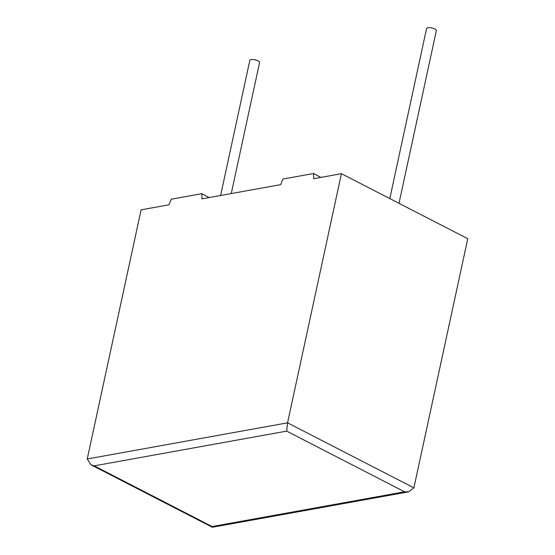 <?xml version="1.0" encoding="UTF-8"?>
<svg xmlns="http://www.w3.org/2000/svg" width="555" height="555" viewBox="0 0 555 555"><rect width="100%" height="100%" fill="white"/><g stroke="black" fill="none" stroke-linecap="round" stroke-linejoin="round"><path stroke-width="0.83" d="M399.003 203.317L436.341 30.65A4.995 1.665 -167.8 0 0 433.413 28.409A4.995 1.665 -167.8 0 0 427.877 27.75A4.995 1.665 -167.8 0 0 426.573 28.534L389.804 198.586M220.612 195.492L249.812 60.433A4.995 1.665 12.2 0 1 251.117 59.642A4.995 1.665 12.2 0 1 256.653 60.308A4.995 1.665 12.2 0 1 259.58 62.542L231.248 193.57M212.336 527.243L90.951 464.771L87.239 458.978L141.102 209.839L168.914 204.816L171.266 199.19L201.916 193.66L201.923 198.863L280.615 184.662L282.96 179.036L313.61 173.507L313.617 178.71L341.429 173.687L287.559 422.834L286.678 431.124L94.204 465.853L212.114 526.535L212.405 527.25L408.723 491.827L413.898 487.845L467.761 238.705L341.429 173.687M320.811 177.413L313.61 173.507M209.117 197.566L201.916 193.66M90.951 464.771L94.204 465.853M212.114 526.535L404.588 491.806L408.723 491.827M87.239 458.978L287.559 422.834L413.898 487.845M404.588 491.806L286.678 431.124"/></g></svg>
